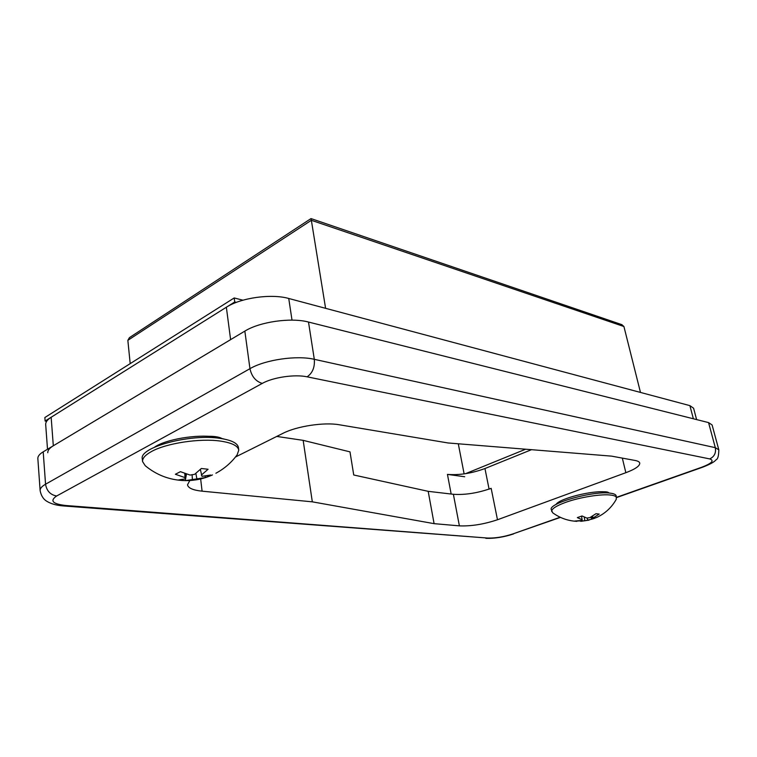 <?xml version="1.0" encoding="UTF-8"?>
<svg xmlns="http://www.w3.org/2000/svg" width="757" height="757" viewBox="0 0 757 757"><rect width="100%" height="100%" fill="white"/><g stroke="black" fill="none" stroke-linecap="round" stroke-linejoin="round"><path stroke-width="1.14" d="M43.206 451.825C39.515 454.068 37.727 456.31 37.85 458.534L40.121 490.545C40.007 488.473 41.824 486.363 45.552 484.215L43.206 451.825L244.842 331.112C259.831 321.744 291.133 317.315 308.496 322.047L708.561 422.595L712.11 424.98L718.819 449.838L715.308 447.671L708.561 422.595M189.808 480.525L187.509 484.83C188.209 488.114 193.073 490.224 202.091 491.17L312.319 501.834L303.16 440.356L349.989 451.863L353.737 474.989L428.188 491.331L453.386 494.293C465.11 495.069 477.695 493.081 491.161 488.331L489.079 489.145M221.281 438.142C218.319 436.827 213.947 436.212 208.175 436.297M312.319 501.834L434.092 523.655L459.385 525.86C471.147 526.333 483.846 524.298 497.481 519.756L625.85 472.699C635.312 469.132 639.939 465.915 639.75 463.066C639.428 461.855 637.896 460.994 635.142 460.474L611.609 456.14L448.087 442.968L339.373 424.781C324.403 422.018 296.82 426.163 283.09 433.269L235.465 457.02M608.647 492.665C607.843 491.927 605.77 491.634 602.43 491.795M276.75 436.429L303.16 440.356M434.092 523.655L428.188 491.331M696.61 419.596L693.592 408.222L689.892 405.629L288.739 298.476C271.441 293.498 240.773 297.766 226.352 307.238L230.62 339.638L53.312 445.778C49.489 448.106 47.634 450.424 47.776 452.743M226.352 307.238L51.154 417.258C47.369 419.671 45.543 422.113 45.685 424.563L47.511 449.242M464.684 476.749L447.444 474.393C459.13 475.349 471.63 473.399 484.953 468.536L531.499 449.686M464.126 473.882L458.288 443.782M242.969 300.198L234.197 297.955L44.862 417.523L45.127 421.034L46.688 421.252M234.197 297.955L234.736 301.977L45.127 421.034M234.736 301.977L236.345 302.384M640.479 392.429L623.919 326.522L311.354 220.296L311.013 218.584L129.428 337.641L127.848 340.338L130.195 363.634M621.8 324.63L623.919 326.522M127.848 340.338L311.354 220.296L325.595 308.317M224.176 439.06L215.281 436.959C196.924 434.073 165.717 439.297 154.57 447.15M215.896 473.239C224.432 468.659 231.528 462.499 237.178 454.758L238.767 450.178L238.427 447.557C237.651 443.205 231.633 440.158 220.363 438.426C190.679 433.477 138.9 447.283 142.297 458.884L142.571 461.562L145.24 465.706C156.396 474.942 169.227 479.9 183.724 480.581M238.767 450.178C237.991 445.854 231.973 442.836 220.694 441.123C200.454 438.029 166.303 443.148 151.438 451.56C145.268 454.976 142.307 458.307 142.571 461.562M200.368 469.482L201.958 476.342L210.73 475.018L205.658 477.525L204.939 476.134M201.343 475.093L208.09 469.255L201.343 468.488L194.596 474.355L190.054 475.055L180.431 471.677L175.369 474.26L184.982 477.601L185.654 478.84L178.567 479.947L185.295 480.648L205.658 477.525M184.982 477.601L184.803 473.466M195.874 473.428L196.877 478.869M201.958 476.342L201.788 475.434M185.342 473.655L185.654 478.84M192.392 479.55L192.089 474.648M185.295 480.648L185.616 478.85M185.645 478.689L186.459 474.033M609.593 493.11L606.026 492.059C593.743 489.845 558.846 498.608 556.026 504.512M592.551 516.113L593.119 517.968L592.532 518.706L596.44 517.589C605.051 513.615 611.675 507.512 616.293 499.27L616.198 495.844C615.876 494.586 614.097 493.725 610.871 493.252C594.548 490.309 547.869 503.32 551.285 509.631L552.667 512.754C559.877 518.034 567.958 520.901 576.919 521.346M616.643 497.709C616.321 496.46 614.542 495.608 611.315 495.144C601.938 493.659 579.465 497.235 565.242 502.506C555.96 505.969 551.446 508.969 551.683 511.486M594.699 518.271L591.832 519.17L590.801 517.126M593.11 517.949L599.203 514.079L595.996 513.71L589.892 517.599L586.855 518.091L582.048 515.962L577.326 517.608L582.152 519.718L581.603 520.466L574.885 521.043L584.83 520.807L591.832 519.17M582.152 519.718L581.518 516.179M587.214 518.015L587.839 520.324M592.532 518.706L591.927 516.492M584.83 520.807L584.262 517.107M616.548 497.321L701.625 467.277C711.883 463.341 714.58 460.559 709.706 458.912L307.105 376.825C294.833 374.109 272.974 377.298 262.253 383.411L56.624 496.005C49.565 500.841 52.649 504.011 65.878 505.515L487.669 538.057C495.239 538.284 503.547 536.94 512.603 534.026L560.142 517.239M56.624 496.005C50.369 494.832 46.679 490.896 45.552 484.215L249.961 368.678C265.187 359.698 296.848 355.128 314.306 359.32L308.496 322.047M307.105 376.825C312.527 373.097 314.931 367.259 314.306 359.32L715.308 447.671C716.198 452.96 714.334 456.708 709.706 458.912M262.253 383.411C255.771 381.414 251.674 376.513 249.961 368.678L244.842 331.112M202.091 491.17L200.652 478.954M459.385 525.86L453.386 494.293M497.481 519.756L491.161 488.331M625.85 472.699L622.33 458.117M64.061 505.988L487.669 538.057M512.603 534.026L560.464 517.381M701.625 467.277L702.695 467.183C710.142 464.287 714.58 461.827 715.999 459.802C717.787 459.281 718.724 455.96 718.819 449.838M40.121 490.545C41.654 498.835 46.603 501.077 46.943 501.361C51.221 503.944 56.803 505.477 63.692 505.96L65.878 505.515M51.154 417.258L53.312 445.778M288.739 298.476L292.013 320.135M689.892 405.629L693.374 418.782M484.953 468.536L489.079 489.107M447.444 474.393L451.163 494.028M525.642 449.213L465.508 473.683M485.843 538.341C494.614 538.596 503.869 537.12 513.606 533.922M616.605 497.567L702.515 467.249M622.017 324.706L311.013 218.584M186.165 480.629C195.372 480.591 204.135 478.689 212.471 474.923M580.77 521.336L589.041 520.135"/></g></svg>
